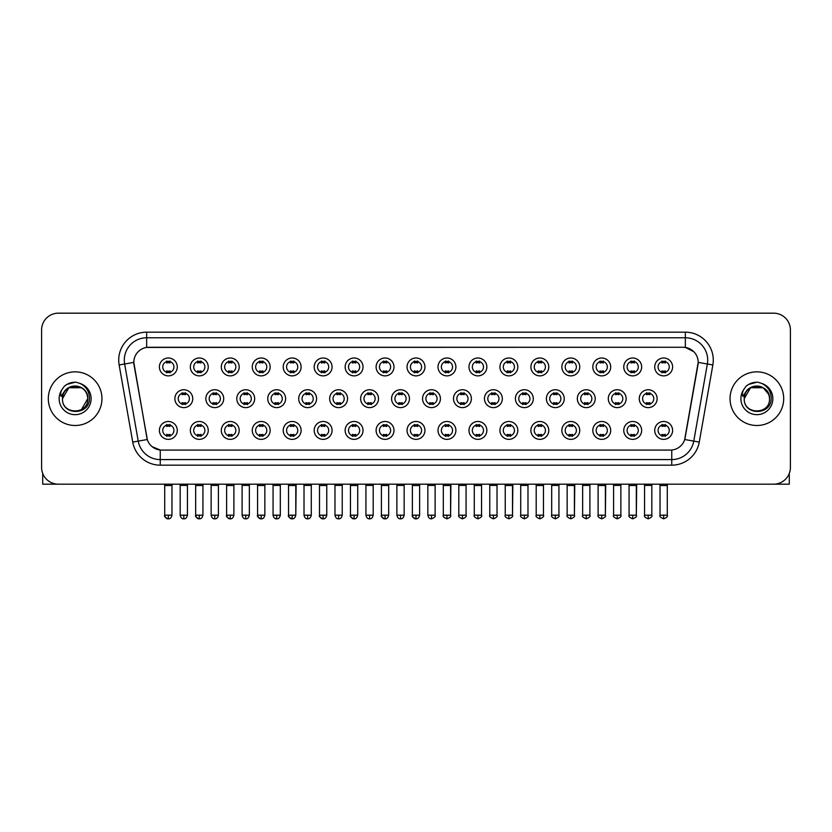 <?xml version="1.0" encoding="UTF-8"?>
<svg xmlns="http://www.w3.org/2000/svg" width="832" height="832" viewBox="0 0 832 832"><rect width="100%" height="100%" fill="white"/><g stroke="black" fill="none" stroke-linecap="round" stroke-linejoin="round"><path stroke-width="1.25" d="M208.239 430.414A8.944 8.944 0 0 1 199.295 439.358A8.944 8.944 0 0 1 190.351 430.414A8.944 8.944 0 0 1 199.295 421.481A8.944 8.944 0 0 1 208.239 430.414M193.71 430.414A5.585 5.585 0 0 0 199.295 436.01A5.585 5.585 0 0 0 204.88 430.414A5.585 5.585 0 0 0 199.295 424.83A5.585 5.585 0 0 0 193.71 430.414M239.19 430.414A8.944 8.944 0 0 1 230.256 439.358A8.944 8.944 0 0 1 221.312 430.414A8.944 8.944 0 0 1 230.256 421.481A8.944 8.944 0 0 1 239.19 430.414M224.661 430.414A5.585 5.585 0 0 0 230.256 436.01A5.585 5.585 0 0 0 235.841 430.414A5.585 5.585 0 0 0 230.256 424.83A5.585 5.585 0 0 0 224.661 430.414M270.15 430.414A8.944 8.944 0 0 1 261.206 439.358A8.944 8.944 0 0 1 252.273 430.414A8.944 8.944 0 0 1 261.206 421.481A8.944 8.944 0 0 1 270.15 430.414M255.622 430.414A5.585 5.585 0 0 0 261.206 436.01A5.585 5.585 0 0 0 266.802 430.414A5.585 5.585 0 0 0 261.206 424.83A5.585 5.585 0 0 0 255.622 430.414M301.111 430.414A8.944 8.944 0 0 1 292.167 439.358A8.944 8.944 0 0 1 283.223 430.414A8.944 8.944 0 0 1 292.167 421.481A8.944 8.944 0 0 1 301.111 430.414M286.582 430.414A5.585 5.585 0 0 0 292.167 436.01A5.585 5.585 0 0 0 297.752 430.414A5.585 5.585 0 0 0 292.167 424.83A5.585 5.585 0 0 0 286.582 430.414M332.072 430.414A8.944 8.944 0 0 1 323.128 439.358A8.944 8.944 0 0 1 314.184 430.414A8.944 8.944 0 0 1 323.128 421.481A8.944 8.944 0 0 1 332.072 430.414M317.543 430.414A5.585 5.585 0 0 0 323.128 436.01A5.585 5.585 0 0 0 328.713 430.414A5.585 5.585 0 0 0 323.128 424.83A5.585 5.585 0 0 0 317.543 430.414M363.022 430.414A8.944 8.944 0 0 1 354.089 439.358A8.944 8.944 0 0 1 345.145 430.414A8.944 8.944 0 0 1 354.089 421.481A8.944 8.944 0 0 1 363.022 430.414M348.494 430.414A5.585 5.585 0 0 0 354.089 436.01A5.585 5.585 0 0 0 359.674 430.414A5.585 5.585 0 0 0 354.089 424.83A5.585 5.585 0 0 0 348.494 430.414M393.983 430.414A8.944 8.944 0 0 1 385.039 439.358A8.944 8.944 0 0 1 376.106 430.414A8.944 8.944 0 0 1 385.039 421.481A8.944 8.944 0 0 1 393.983 430.414M379.454 430.414A5.585 5.585 0 0 0 385.039 436.01A5.585 5.585 0 0 0 390.634 430.414A5.585 5.585 0 0 0 385.039 424.83A5.585 5.585 0 0 0 379.454 430.414M424.944 430.414A8.944 8.944 0 0 1 416 439.358A8.944 8.944 0 0 1 407.056 430.414A8.944 8.944 0 0 1 416 421.481A8.944 8.944 0 0 1 424.944 430.414M410.415 430.414A5.585 5.585 0 0 0 416 436.01A5.585 5.585 0 0 0 421.585 430.414A5.585 5.585 0 0 0 416 424.83A5.585 5.585 0 0 0 410.415 430.414M455.894 430.414A8.944 8.944 0 0 1 446.961 439.358A8.944 8.944 0 0 1 438.017 430.414A8.944 8.944 0 0 1 446.961 421.481A8.944 8.944 0 0 1 455.894 430.414M441.366 430.414A5.585 5.585 0 0 0 446.961 436.01A5.585 5.585 0 0 0 452.546 430.414A5.585 5.585 0 0 0 446.961 424.83A5.585 5.585 0 0 0 441.366 430.414M486.855 430.414A8.944 8.944 0 0 1 477.911 439.358A8.944 8.944 0 0 1 468.978 430.414A8.944 8.944 0 0 1 477.911 421.481A8.944 8.944 0 0 1 486.855 430.414M472.326 430.414A5.585 5.585 0 0 0 477.911 436.01A5.585 5.585 0 0 0 483.506 430.414A5.585 5.585 0 0 0 477.911 424.83A5.585 5.585 0 0 0 472.326 430.414M517.816 430.414A8.944 8.944 0 0 1 508.872 439.358A8.944 8.944 0 0 1 499.928 430.414A8.944 8.944 0 0 1 508.872 421.481A8.944 8.944 0 0 1 517.816 430.414M503.287 430.414A5.585 5.585 0 0 0 508.872 436.01A5.585 5.585 0 0 0 514.457 430.414A5.585 5.585 0 0 0 508.872 424.83A5.585 5.585 0 0 0 503.287 430.414M548.777 430.414A8.944 8.944 0 0 1 539.833 439.358A8.944 8.944 0 0 1 530.889 430.414A8.944 8.944 0 0 1 539.833 421.481A8.944 8.944 0 0 1 548.777 430.414M534.248 430.414A5.585 5.585 0 0 0 539.833 436.01A5.585 5.585 0 0 0 545.418 430.414A5.585 5.585 0 0 0 539.833 424.83A5.585 5.585 0 0 0 534.248 430.414M579.727 430.414A8.944 8.944 0 0 1 570.794 439.358A8.944 8.944 0 0 1 561.85 430.414A8.944 8.944 0 0 1 570.794 421.481A8.944 8.944 0 0 1 579.727 430.414M565.198 430.414A5.585 5.585 0 0 0 570.794 436.01A5.585 5.585 0 0 0 576.378 430.414A5.585 5.585 0 0 0 570.794 424.83A5.585 5.585 0 0 0 565.198 430.414M610.688 430.414A8.944 8.944 0 0 1 601.744 439.358A8.944 8.944 0 0 1 592.81 430.414A8.944 8.944 0 0 1 601.744 421.481A8.944 8.944 0 0 1 610.688 430.414M596.159 430.414A5.585 5.585 0 0 0 601.744 436.01A5.585 5.585 0 0 0 607.339 430.414A5.585 5.585 0 0 0 601.744 424.83A5.585 5.585 0 0 0 596.159 430.414M641.649 430.414A8.944 8.944 0 0 1 632.705 439.358A8.944 8.944 0 0 1 623.761 430.414A8.944 8.944 0 0 1 632.705 421.481A8.944 8.944 0 0 1 641.649 430.414M627.12 430.414A5.585 5.585 0 0 0 632.705 436.01A5.585 5.585 0 0 0 638.29 430.414A5.585 5.585 0 0 0 632.705 424.83A5.585 5.585 0 0 0 627.12 430.414M672.599 430.414A8.944 8.944 0 0 1 663.666 439.358A8.944 8.944 0 0 1 654.722 430.414A8.944 8.944 0 0 1 663.666 421.481A8.944 8.944 0 0 1 672.599 430.414M658.07 430.414A5.585 5.585 0 0 0 663.666 436.01A5.585 5.585 0 0 0 669.25 430.414A5.585 5.585 0 0 0 663.666 424.83A5.585 5.585 0 0 0 658.07 430.414M177.278 430.414A8.944 8.944 0 0 1 168.334 439.358A8.944 8.944 0 0 1 159.401 430.414A8.944 8.944 0 0 1 168.334 421.481A8.944 8.944 0 0 1 177.278 430.414M162.75 430.414A5.585 5.585 0 0 0 168.334 436.01A5.585 5.585 0 0 0 173.93 430.414A5.585 5.585 0 0 0 168.334 424.83A5.585 5.585 0 0 0 162.75 430.414M223.714 398.674A8.944 8.944 0 0 1 214.77 407.618A8.944 8.944 0 0 1 205.837 398.674A8.944 8.944 0 0 1 214.77 389.74A8.944 8.944 0 0 1 223.714 398.674M209.186 398.674A5.585 5.585 0 0 0 214.77 404.269A5.585 5.585 0 0 0 220.366 398.674A5.585 5.585 0 0 0 214.77 393.089A5.585 5.585 0 0 0 209.186 398.674M254.675 398.674A8.944 8.944 0 0 1 245.731 407.618A8.944 8.944 0 0 1 236.787 398.674A8.944 8.944 0 0 1 245.731 389.74A8.944 8.944 0 0 1 254.675 398.674M240.146 398.674A5.585 5.585 0 0 0 245.731 404.269A5.585 5.585 0 0 0 251.316 398.674A5.585 5.585 0 0 0 245.731 393.089A5.585 5.585 0 0 0 240.146 398.674M285.626 398.674A8.944 8.944 0 0 1 276.692 407.618A8.944 8.944 0 0 1 267.748 398.674A8.944 8.944 0 0 1 276.692 389.74A8.944 8.944 0 0 1 285.626 398.674M271.097 398.674A5.585 5.585 0 0 0 276.692 404.269A5.585 5.585 0 0 0 282.277 398.674A5.585 5.585 0 0 0 276.692 393.089A5.585 5.585 0 0 0 271.097 398.674M316.586 398.674A8.944 8.944 0 0 1 307.642 407.618A8.944 8.944 0 0 1 298.709 398.674A8.944 8.944 0 0 1 307.642 389.74A8.944 8.944 0 0 1 316.586 398.674M302.058 398.674A5.585 5.585 0 0 0 307.642 404.269A5.585 5.585 0 0 0 313.238 398.674A5.585 5.585 0 0 0 307.642 393.089A5.585 5.585 0 0 0 302.058 398.674M347.547 398.674A8.944 8.944 0 0 1 338.603 407.618A8.944 8.944 0 0 1 329.67 398.674A8.944 8.944 0 0 1 338.603 389.74A8.944 8.944 0 0 1 347.547 398.674M333.018 398.674A5.585 5.585 0 0 0 338.603 404.269A5.585 5.585 0 0 0 344.198 398.674A5.585 5.585 0 0 0 338.603 393.089A5.585 5.585 0 0 0 333.018 398.674M378.508 398.674A8.944 8.944 0 0 1 369.564 407.618A8.944 8.944 0 0 1 360.62 398.674A8.944 8.944 0 0 1 369.564 389.74A8.944 8.944 0 0 1 378.508 398.674M363.979 398.674A5.585 5.585 0 0 0 369.564 404.269A5.585 5.585 0 0 0 375.149 398.674A5.585 5.585 0 0 0 369.564 393.089A5.585 5.585 0 0 0 363.979 398.674M409.458 398.674A8.944 8.944 0 0 1 400.525 407.618A8.944 8.944 0 0 1 391.581 398.674A8.944 8.944 0 0 1 400.525 389.74A8.944 8.944 0 0 1 409.458 398.674M394.93 398.674A5.585 5.585 0 0 0 400.525 404.269A5.585 5.585 0 0 0 406.11 398.674A5.585 5.585 0 0 0 400.525 393.089A5.585 5.585 0 0 0 394.93 398.674M440.419 398.674A8.944 8.944 0 0 1 431.475 407.618A8.944 8.944 0 0 1 422.542 398.674A8.944 8.944 0 0 1 431.475 389.74A8.944 8.944 0 0 1 440.419 398.674M425.89 398.674A5.585 5.585 0 0 0 431.475 404.269A5.585 5.585 0 0 0 437.07 398.674A5.585 5.585 0 0 0 431.475 393.089A5.585 5.585 0 0 0 425.89 398.674M471.38 398.674A8.944 8.944 0 0 1 462.436 407.618A8.944 8.944 0 0 1 453.492 398.674A8.944 8.944 0 0 1 462.436 389.74A8.944 8.944 0 0 1 471.38 398.674M456.851 398.674A5.585 5.585 0 0 0 462.436 404.269A5.585 5.585 0 0 0 468.021 398.674A5.585 5.585 0 0 0 462.436 393.089A5.585 5.585 0 0 0 456.851 398.674M502.33 398.674A8.944 8.944 0 0 1 493.397 407.618A8.944 8.944 0 0 1 484.453 398.674A8.944 8.944 0 0 1 493.397 389.74A8.944 8.944 0 0 1 502.33 398.674M487.802 398.674A5.585 5.585 0 0 0 493.397 404.269A5.585 5.585 0 0 0 498.982 398.674A5.585 5.585 0 0 0 493.397 393.089A5.585 5.585 0 0 0 487.802 398.674M533.291 398.674A8.944 8.944 0 0 1 524.358 407.618A8.944 8.944 0 0 1 515.414 398.674A8.944 8.944 0 0 1 524.358 389.74A8.944 8.944 0 0 1 533.291 398.674M518.762 398.674A5.585 5.585 0 0 0 524.358 404.269A5.585 5.585 0 0 0 529.942 398.674A5.585 5.585 0 0 0 524.358 393.089A5.585 5.585 0 0 0 518.762 398.674M564.252 398.674A8.944 8.944 0 0 1 555.308 407.618A8.944 8.944 0 0 1 546.374 398.674A8.944 8.944 0 0 1 555.308 389.74A8.944 8.944 0 0 1 564.252 398.674M549.723 398.674A5.585 5.585 0 0 0 555.308 404.269A5.585 5.585 0 0 0 560.903 398.674A5.585 5.585 0 0 0 555.308 393.089A5.585 5.585 0 0 0 549.723 398.674M595.213 398.674A8.944 8.944 0 0 1 586.269 407.618A8.944 8.944 0 0 1 577.325 398.674A8.944 8.944 0 0 1 586.269 389.74A8.944 8.944 0 0 1 595.213 398.674M580.684 398.674A5.585 5.585 0 0 0 586.269 404.269A5.585 5.585 0 0 0 591.854 398.674A5.585 5.585 0 0 0 586.269 393.089A5.585 5.585 0 0 0 580.684 398.674M626.163 398.674A8.944 8.944 0 0 1 617.23 407.618A8.944 8.944 0 0 1 608.286 398.674A8.944 8.944 0 0 1 617.23 389.74A8.944 8.944 0 0 1 626.163 398.674M611.634 398.674A5.585 5.585 0 0 0 617.23 404.269A5.585 5.585 0 0 0 622.814 398.674A5.585 5.585 0 0 0 617.23 393.089A5.585 5.585 0 0 0 611.634 398.674M657.124 398.674A8.944 8.944 0 0 1 648.18 407.618A8.944 8.944 0 0 1 639.246 398.674A8.944 8.944 0 0 1 648.18 389.74A8.944 8.944 0 0 1 657.124 398.674M642.595 398.674A5.585 5.585 0 0 0 648.18 404.269A5.585 5.585 0 0 0 653.775 398.674A5.585 5.585 0 0 0 648.18 393.089A5.585 5.585 0 0 0 642.595 398.674M192.754 398.674A8.944 8.944 0 0 1 183.82 407.618A8.944 8.944 0 0 1 174.876 398.674A8.944 8.944 0 0 1 183.82 389.74A8.944 8.944 0 0 1 192.754 398.674M178.225 398.674A5.585 5.585 0 0 0 183.82 404.269A5.585 5.585 0 0 0 189.405 398.674A5.585 5.585 0 0 0 183.82 393.089A5.585 5.585 0 0 0 178.225 398.674M208.239 366.933A8.944 8.944 0 0 1 199.295 375.877A8.944 8.944 0 0 1 190.351 366.933A8.944 8.944 0 0 1 199.295 357.999A8.944 8.944 0 0 1 208.239 366.933M193.71 366.933A5.585 5.585 0 0 0 199.295 372.528A5.585 5.585 0 0 0 204.88 366.933A5.585 5.585 0 0 0 199.295 361.348A5.585 5.585 0 0 0 193.71 366.933M239.19 366.933A8.944 8.944 0 0 1 230.256 375.877A8.944 8.944 0 0 1 221.312 366.933A8.944 8.944 0 0 1 230.256 357.999A8.944 8.944 0 0 1 239.19 366.933M224.661 366.933A5.585 5.585 0 0 0 230.256 372.528A5.585 5.585 0 0 0 235.841 366.933A5.585 5.585 0 0 0 230.256 361.348A5.585 5.585 0 0 0 224.661 366.933M270.15 366.933A8.944 8.944 0 0 1 261.206 375.877A8.944 8.944 0 0 1 252.273 366.933A8.944 8.944 0 0 1 261.206 357.999A8.944 8.944 0 0 1 270.15 366.933M255.622 366.933A5.585 5.585 0 0 0 261.206 372.528A5.585 5.585 0 0 0 266.802 366.933A5.585 5.585 0 0 0 261.206 361.348A5.585 5.585 0 0 0 255.622 366.933M301.111 366.933A8.944 8.944 0 0 1 292.167 375.877A8.944 8.944 0 0 1 283.223 366.933A8.944 8.944 0 0 1 292.167 357.999A8.944 8.944 0 0 1 301.111 366.933M286.582 366.933A5.585 5.585 0 0 0 292.167 372.528A5.585 5.585 0 0 0 297.752 366.933A5.585 5.585 0 0 0 292.167 361.348A5.585 5.585 0 0 0 286.582 366.933M332.072 366.933A8.944 8.944 0 0 1 323.128 375.877A8.944 8.944 0 0 1 314.184 366.933A8.944 8.944 0 0 1 323.128 357.999A8.944 8.944 0 0 1 332.072 366.933M317.543 366.933A5.585 5.585 0 0 0 323.128 372.528A5.585 5.585 0 0 0 328.713 366.933A5.585 5.585 0 0 0 323.128 361.348A5.585 5.585 0 0 0 317.543 366.933M363.022 366.933A8.944 8.944 0 0 1 354.089 375.877A8.944 8.944 0 0 1 345.145 366.933A8.944 8.944 0 0 1 354.089 357.999A8.944 8.944 0 0 1 363.022 366.933M348.494 366.933A5.585 5.585 0 0 0 354.089 372.528A5.585 5.585 0 0 0 359.674 366.933A5.585 5.585 0 0 0 354.089 361.348A5.585 5.585 0 0 0 348.494 366.933M393.983 366.933A8.944 8.944 0 0 1 385.039 375.877A8.944 8.944 0 0 1 376.106 366.933A8.944 8.944 0 0 1 385.039 357.999A8.944 8.944 0 0 1 393.983 366.933M379.454 366.933A5.585 5.585 0 0 0 385.039 372.528A5.585 5.585 0 0 0 390.634 366.933A5.585 5.585 0 0 0 385.039 361.348A5.585 5.585 0 0 0 379.454 366.933M424.944 366.933A8.944 8.944 0 0 1 416 375.877A8.944 8.944 0 0 1 407.056 366.933A8.944 8.944 0 0 1 416 357.999A8.944 8.944 0 0 1 424.944 366.933M410.415 366.933A5.585 5.585 0 0 0 416 372.528A5.585 5.585 0 0 0 421.585 366.933A5.585 5.585 0 0 0 416 361.348A5.585 5.585 0 0 0 410.415 366.933M455.894 366.933A8.944 8.944 0 0 1 446.961 375.877A8.944 8.944 0 0 1 438.017 366.933A8.944 8.944 0 0 1 446.961 357.999A8.944 8.944 0 0 1 455.894 366.933M441.366 366.933A5.585 5.585 0 0 0 446.961 372.528A5.585 5.585 0 0 0 452.546 366.933A5.585 5.585 0 0 0 446.961 361.348A5.585 5.585 0 0 0 441.366 366.933M486.855 366.933A8.944 8.944 0 0 1 477.911 375.877A8.944 8.944 0 0 1 468.978 366.933A8.944 8.944 0 0 1 477.911 357.999A8.944 8.944 0 0 1 486.855 366.933M472.326 366.933A5.585 5.585 0 0 0 477.911 372.528A5.585 5.585 0 0 0 483.506 366.933A5.585 5.585 0 0 0 477.911 361.348A5.585 5.585 0 0 0 472.326 366.933M517.816 366.933A8.944 8.944 0 0 1 508.872 375.877A8.944 8.944 0 0 1 499.928 366.933A8.944 8.944 0 0 1 508.872 357.999A8.944 8.944 0 0 1 517.816 366.933M503.287 366.933A5.585 5.585 0 0 0 508.872 372.528A5.585 5.585 0 0 0 514.457 366.933A5.585 5.585 0 0 0 508.872 361.348A5.585 5.585 0 0 0 503.287 366.933M548.777 366.933A8.944 8.944 0 0 1 539.833 375.877A8.944 8.944 0 0 1 530.889 366.933A8.944 8.944 0 0 1 539.833 357.999A8.944 8.944 0 0 1 548.777 366.933M534.248 366.933A5.585 5.585 0 0 0 539.833 372.528A5.585 5.585 0 0 0 545.418 366.933A5.585 5.585 0 0 0 539.833 361.348A5.585 5.585 0 0 0 534.248 366.933M579.727 366.933A8.944 8.944 0 0 1 570.794 375.877A8.944 8.944 0 0 1 561.85 366.933A8.944 8.944 0 0 1 570.794 357.999A8.944 8.944 0 0 1 579.727 366.933M565.198 366.933A5.585 5.585 0 0 0 570.794 372.528A5.585 5.585 0 0 0 576.378 366.933A5.585 5.585 0 0 0 570.794 361.348A5.585 5.585 0 0 0 565.198 366.933M610.688 366.933A8.944 8.944 0 0 1 601.744 375.877A8.944 8.944 0 0 1 592.81 366.933A8.944 8.944 0 0 1 601.744 357.999A8.944 8.944 0 0 1 610.688 366.933M596.159 366.933A5.585 5.585 0 0 0 601.744 372.528A5.585 5.585 0 0 0 607.339 366.933A5.585 5.585 0 0 0 601.744 361.348A5.585 5.585 0 0 0 596.159 366.933M641.649 366.933A8.944 8.944 0 0 1 632.705 375.877A8.944 8.944 0 0 1 623.761 366.933A8.944 8.944 0 0 1 632.705 357.999A8.944 8.944 0 0 1 641.649 366.933M627.12 366.933A5.585 5.585 0 0 0 632.705 372.528A5.585 5.585 0 0 0 638.29 366.933A5.585 5.585 0 0 0 632.705 361.348A5.585 5.585 0 0 0 627.12 366.933M672.599 366.933A8.944 8.944 0 0 1 663.666 375.877A8.944 8.944 0 0 1 654.722 366.933A8.944 8.944 0 0 1 663.666 357.999A8.944 8.944 0 0 1 672.599 366.933M658.07 366.933A5.585 5.585 0 0 0 663.666 372.528A5.585 5.585 0 0 0 669.25 366.933A5.585 5.585 0 0 0 663.666 361.348A5.585 5.585 0 0 0 658.07 366.933M177.278 366.933A8.944 8.944 0 0 1 168.334 375.877A8.944 8.944 0 0 1 159.401 366.933A8.944 8.944 0 0 1 168.334 357.999A8.944 8.944 0 0 1 177.278 366.933M162.75 366.933A5.585 5.585 0 0 0 168.334 372.528A5.585 5.585 0 0 0 173.93 366.933A5.585 5.585 0 0 0 168.334 361.348A5.585 5.585 0 0 0 162.75 366.933M132.735 442.083L119.142 364.967A27.945 27.945 0 0 1 146.65 332.176L685.35 332.176A27.945 27.945 0 0 1 712.858 364.967L699.265 442.083A27.945 27.945 0 0 1 671.746 465.171L160.254 465.171A27.945 27.945 0 0 1 132.735 442.083L147.306 439.514L134.035 364.978A15.09 15.09 0 0 1 148.886 347.266L683.114 347.266A15.09 15.09 0 0 1 697.965 364.978L685.162 437.622A15.09 15.09 0 0 1 670.301 450.091L161.699 450.091A15.09 15.09 0 0 1 146.838 437.622L133.806 362.388L124.644 364A22.35 22.35 0 0 1 146.65 337.771L685.35 337.771A22.35 22.35 0 0 1 707.356 364L693.763 441.116A22.35 22.35 0 0 1 671.746 459.586L160.254 459.586A22.35 22.35 0 0 1 138.237 441.116L124.644 364A22.35 22.35 0 0 1 124.301 360.121M48.308 398.674A26.822 26.822 0 0 0 75.13 425.495A26.822 26.822 0 0 0 101.951 398.674A26.822 26.822 0 0 0 75.13 371.852A26.822 26.822 0 0 0 48.308 398.674A26.822 26.822 0 0 0 75.13 425.495A26.822 26.822 0 0 0 101.951 398.674A26.822 26.822 0 0 0 75.13 371.852A26.822 26.822 0 0 0 48.308 398.674M730.049 398.674A26.822 26.822 0 0 0 756.87 425.495A26.822 26.822 0 0 0 783.692 398.674A26.822 26.822 0 0 0 756.87 371.852A26.822 26.822 0 0 0 730.049 398.674A26.822 26.822 0 0 0 756.87 425.495A26.822 26.822 0 0 0 783.692 398.674A26.822 26.822 0 0 0 756.87 371.852A26.822 26.822 0 0 0 730.049 398.674M146.65 332.176L146.65 347.433L683.114 347.266L685.35 347.433L693.774 351.686M133.806 362.357L133.973 360.121M670.301 450.091L161.699 450.091M160.254 465.171L160.254 450.018L152.204 446.722M712.858 364.967L698.194 362.388L684.694 439.514L699.265 442.083M790.4 329.94A16.765 16.765 0 0 0 773.635 313.175L58.365 313.175A16.765 16.765 0 0 0 41.6 329.94L41.6 467.407A16.765 16.765 0 0 0 58.365 484.172L773.635 484.172A16.765 16.765 0 0 0 790.4 467.407L790.4 329.94L790.4 467.407M41.6 329.94L41.6 467.407M773.635 313.175L58.365 313.175M58.365 484.172L773.635 484.172M166.66 372.85L166.66 370.885A4.285 4.285 0 0 0 170.009 370.885L170.009 372.85M170.009 361.026L170.009 362.991A4.285 4.285 0 0 0 166.66 362.991L166.66 361.026M182.135 404.591L182.135 402.626A4.285 4.285 0 0 0 185.494 402.626L185.494 404.591M183.82 515.185L180.18 515.185C180.814 517.774 182.031 518.991 183.82 518.825L183.82 515.185L187.45 515.185L187.45 485.399L180.18 485.399L179.878 484.172M187.45 485.399L187.751 484.172M185.494 392.766L185.494 394.732A4.285 4.285 0 0 0 182.135 394.732L182.135 392.766M166.66 436.332L166.66 434.366A4.285 4.285 0 0 0 170.009 434.366L170.009 436.332M168.334 515.185L164.705 515.185C163.966 516.35 165.183 517.556 168.334 518.825L168.334 515.185L171.974 515.185L171.974 485.514L164.705 485.514L164.372 484.172M171.974 485.514L172.307 484.172M170.009 424.507L170.009 426.473A4.285 4.285 0 0 0 166.66 426.473L166.66 424.507M197.621 372.85L197.621 370.885A4.285 4.285 0 0 0 200.97 370.885L200.97 372.85M200.97 361.026L200.97 362.991A4.285 4.285 0 0 0 197.621 362.991L197.621 361.026M228.582 372.85L228.582 370.885A4.285 4.285 0 0 0 231.93 370.885L231.93 372.85M231.93 361.026L231.93 362.991A4.285 4.285 0 0 0 228.582 362.991L228.582 361.026M259.532 372.85L259.532 370.885A4.285 4.285 0 0 0 262.891 370.885L262.891 372.85M262.891 361.026L262.891 362.991A4.285 4.285 0 0 0 259.532 362.991L259.532 361.026M290.493 372.85L290.493 370.885A4.285 4.285 0 0 0 293.842 370.885L293.842 372.85M293.842 361.026L293.842 362.991A4.285 4.285 0 0 0 290.493 362.991L290.493 361.026M213.096 404.591L213.096 402.626A4.285 4.285 0 0 0 216.455 402.626L216.455 404.591M214.77 515.185L211.141 515.185C211.775 517.774 212.982 518.991 214.77 518.825L214.77 515.185L218.41 515.185L218.41 485.399L211.141 485.399L210.839 484.172M218.41 485.399L218.712 484.172M216.455 392.766L216.455 394.732A4.285 4.285 0 0 0 213.096 394.732L213.096 392.766M244.057 404.591L244.057 402.626A4.285 4.285 0 0 0 247.406 402.626L247.406 404.591M245.731 515.185L242.102 515.185C242.736 517.774 243.942 518.991 245.731 518.825L245.731 515.185L249.361 515.185L249.361 485.399L242.102 485.399L241.79 484.172M249.361 485.399L249.673 484.172M247.406 392.766L247.406 394.732A4.285 4.285 0 0 0 244.057 394.732L244.057 392.766M275.018 404.591L275.018 402.626A4.285 4.285 0 0 0 278.366 402.626L278.366 404.591M276.692 515.185L273.062 515.185C273.686 517.774 274.903 518.991 276.692 518.825L276.692 515.185L280.322 515.185L280.322 485.399L273.062 485.399L272.75 484.172M280.322 485.399L280.634 484.172M278.366 392.766L278.366 394.732A4.285 4.285 0 0 0 275.018 394.732L275.018 392.766M197.621 436.332L197.621 434.366A4.285 4.285 0 0 0 200.97 434.366L200.97 436.332M199.295 515.185L195.666 515.185C194.927 516.35 196.134 517.556 199.295 518.825L199.295 515.185L202.925 515.185L202.925 485.514L195.666 485.514L195.322 484.172M202.925 485.514L203.258 484.172M200.97 424.507L200.97 426.473A4.285 4.285 0 0 0 197.621 426.473L197.621 424.507M228.582 436.332L228.582 434.366A4.285 4.285 0 0 0 231.93 434.366L231.93 436.332M230.256 515.185L226.616 515.185C225.888 516.35 227.094 517.556 230.256 518.825L230.256 515.185L233.886 515.185L233.886 485.514L226.616 485.514L226.283 484.172M233.886 485.514L234.218 484.172M231.93 424.507L231.93 426.473A4.285 4.285 0 0 0 228.582 426.473L228.582 424.507M259.532 436.332L259.532 434.366A4.285 4.285 0 0 0 262.891 434.366L262.891 436.332M261.206 515.185L257.577 515.185C256.838 516.35 258.055 517.556 261.206 518.825L261.206 515.185L264.846 515.185L264.846 485.514L257.577 485.514L257.244 484.172M264.846 485.514L265.179 484.172M262.891 424.507L262.891 426.473A4.285 4.285 0 0 0 259.532 426.473L259.532 424.507M290.493 436.332L290.493 434.366A4.285 4.285 0 0 0 293.842 434.366L293.842 436.332M292.167 515.185L288.538 515.185C287.799 516.35 289.006 517.556 292.167 518.825L292.167 515.185L295.797 515.185L295.797 485.514L288.538 485.514L288.205 484.172M288.538 515.185L288.538 485.514L288.538 515.185C289.172 517.774 290.378 518.991 292.167 518.825C293.956 518.991 295.162 517.774 295.797 515.185L296.14 484.172M293.842 424.507L293.842 426.473A4.285 4.285 0 0 0 290.493 426.473L290.493 424.507M321.454 436.332L321.454 434.366A4.285 4.285 0 0 0 324.802 434.366L324.802 436.332M323.128 515.185L319.498 515.185C320.133 517.774 321.339 518.991 323.128 518.825L323.128 515.185L326.758 515.185L326.758 485.514L319.498 485.514L319.155 484.172M326.758 485.514L327.09 484.172M324.802 424.507L324.802 426.473A4.285 4.285 0 0 0 321.454 426.473L321.454 424.507M352.404 436.332L352.404 434.366A4.285 4.285 0 0 0 355.763 434.366L355.763 436.332M354.089 515.185L350.449 515.185C351.083 517.774 352.3 518.991 354.089 518.825L354.089 515.185L357.718 515.185L357.718 485.514L350.449 485.514L350.116 484.172M357.718 485.514L358.051 484.172M355.763 424.507L355.763 426.473A4.285 4.285 0 0 0 352.404 426.473L352.404 424.507M383.365 436.332L383.365 434.366A4.285 4.285 0 0 0 386.714 434.366L386.714 436.332M385.039 515.185L381.41 515.185C382.044 517.774 383.25 518.991 385.039 518.825L385.039 515.185L388.679 515.185L388.679 485.514L381.41 485.514L381.077 484.172M388.679 485.514L389.012 484.172M386.714 424.507L386.714 426.473A4.285 4.285 0 0 0 383.365 426.473L383.365 424.507M414.326 436.332L414.326 434.366A4.285 4.285 0 0 0 417.674 434.366L417.674 436.332M416 515.185L412.37 515.185C413.005 517.774 414.211 518.991 416 518.825L416 515.185L419.63 515.185L419.63 485.514L412.37 485.514L412.038 484.172M419.63 485.514L419.962 484.172M417.674 424.507L417.674 426.473A4.285 4.285 0 0 0 414.326 426.473L414.326 424.507M445.286 436.332L445.286 434.366A4.285 4.285 0 0 0 448.635 434.366L448.635 436.332M446.961 515.185L443.321 515.185C442.593 516.35 443.799 517.556 446.961 518.825L446.961 515.185L450.59 515.185L450.59 485.514L443.321 485.514L442.988 484.172M446.961 518.825C450.112 517.556 451.329 516.35 450.59 515.185L450.923 484.172M448.635 424.507L448.635 426.473A4.285 4.285 0 0 0 445.286 426.473L445.286 424.507M476.237 436.332L476.237 434.366A4.285 4.285 0 0 0 479.596 434.366L479.596 436.332M477.911 515.185L474.282 515.185C473.543 516.35 474.76 517.556 477.911 518.825L477.911 515.185L481.551 515.185L481.551 485.514L474.282 485.514L473.949 484.172M481.551 485.514L481.884 484.172M479.596 424.507L479.596 426.473A4.285 4.285 0 0 0 476.237 426.473L476.237 424.507M507.198 436.332L507.198 434.366A4.285 4.285 0 0 0 510.546 434.366L510.546 436.332M508.872 515.185L505.242 515.185C504.504 516.35 505.71 517.556 508.872 518.825L508.872 515.185L512.502 515.185L512.502 485.514L505.242 485.514L504.91 484.172M508.872 518.825C512.034 517.556 513.24 516.35 512.502 515.185L512.845 484.172M510.546 424.507L510.546 426.473A4.285 4.285 0 0 0 507.198 426.473L507.198 424.507M538.158 436.332L538.158 434.366A4.285 4.285 0 0 0 541.507 434.366L541.507 436.332M539.833 515.185L536.203 515.185C535.465 516.35 536.671 517.556 539.833 518.825L539.833 515.185L543.462 515.185L543.462 485.514L536.203 485.514L535.86 484.172M543.462 485.514L543.795 484.172M541.507 424.507L541.507 426.473A4.285 4.285 0 0 0 538.158 426.473L538.158 424.507M569.109 436.332L569.109 434.366A4.285 4.285 0 0 0 572.468 434.366L572.468 436.332M570.794 515.185L567.154 515.185C566.415 516.35 567.632 517.556 570.794 518.825L570.794 515.185L574.423 515.185L574.423 485.514L567.154 485.514L566.821 484.172M570.794 518.825C573.945 517.556 575.162 516.35 574.423 515.185L574.756 484.172M572.468 424.507L572.468 426.473A4.285 4.285 0 0 0 569.109 426.473L569.109 424.507M600.07 436.332L600.07 434.366A4.285 4.285 0 0 0 603.418 434.366L603.418 436.332M601.744 515.185L598.114 515.185C597.376 516.35 598.593 517.556 601.744 518.825L601.744 515.185L605.384 515.185L605.384 485.514L598.114 485.514L597.782 484.172M601.744 518.825C604.906 517.556 606.112 516.35 605.384 515.185L605.717 484.172M603.418 424.507L603.418 426.473A4.285 4.285 0 0 0 600.07 426.473L600.07 424.507M631.03 436.332L631.03 434.366A4.285 4.285 0 0 0 634.379 434.366L634.379 436.332M632.705 515.185L629.075 515.185C628.337 516.35 629.543 517.556 632.705 518.825L632.705 515.185L636.334 515.185L636.334 485.514L629.075 485.514L628.742 484.172M632.705 518.825C635.866 517.556 637.073 516.35 636.334 515.185L636.678 484.172M634.379 424.507L634.379 426.473A4.285 4.285 0 0 0 631.03 426.473L631.03 424.507M661.991 436.332L661.991 434.366A4.285 4.285 0 0 0 665.34 434.366L665.34 436.332M663.666 515.185L660.026 515.185C659.298 516.35 660.504 517.556 663.666 518.825L663.666 515.185L667.295 515.185L667.295 485.514L660.026 485.514L659.693 484.172M667.295 485.514L667.628 484.172M665.34 424.507L665.34 426.473A4.285 4.285 0 0 0 661.991 426.473L661.991 424.507M63.076 394.878L62.483 398.674C61.786 415.834 89.544 415.522 89.45 398.674C89.502 391.706 86.393 386.641 80.122 383.49L76.346 382.252C71.791 381.982 67.777 383.323 64.293 386.266L62.015 389.532C60.632 391.872 60.33 394.15 61.11 396.344L65.177 390.312C68.962 386.526 73.476 385.278 78.707 386.558A12.636 12.636 0 0 0 63.076 394.878M78.707 386.558C84.354 388.575 87.37 392.61 87.766 398.674C88.535 414.97 61.724 414.97 62.494 398.674C61.724 382.377 88.535 382.377 87.766 398.674L81.442 409.614M87.027 394.451C83.096 381.191 61.734 385.06 62.494 398.674L68.817 387.733L81.442 387.733M64.334 386.235L66.893 384.415L75.254 382.2L66.893 384.415L64.334 386.235L66.893 384.415L75.254 382.2L66.893 384.415L64.334 386.235M744.827 394.878L744.224 398.674C743.527 415.834 771.285 415.522 771.191 398.674C771.243 391.706 768.134 386.641 761.862 383.49L758.087 382.252C753.532 381.982 749.518 383.323 746.044 386.266L743.766 389.532C742.373 391.872 742.071 394.15 742.851 396.344L746.918 390.312C750.714 386.526 755.217 385.278 760.448 386.558A12.636 12.636 0 0 0 744.827 394.878M769.506 398.674C770.276 414.97 743.465 414.97 744.234 398.674C743.465 382.377 770.276 382.377 769.506 398.674C769.111 392.61 766.095 388.575 760.448 386.558M744.234 398.674L750.558 387.733L763.183 387.733L768.778 394.451M746.075 386.235L748.634 384.415L757.006 382.2L748.634 384.415L746.075 386.235L748.634 384.415L757.006 382.2L748.634 384.415L746.075 386.235M42.713 473.429L42.713 484.172L107.536 484.172M789.287 473.429L789.287 484.172L724.464 484.172M321.454 372.85L321.454 370.885A4.285 4.285 0 0 0 324.802 370.885L324.802 372.85M324.802 361.026L324.802 362.991A4.285 4.285 0 0 0 321.454 362.991L321.454 361.026M352.404 372.85L352.404 370.885A4.285 4.285 0 0 0 355.763 370.885L355.763 372.85M355.763 361.026L355.763 362.991A4.285 4.285 0 0 0 352.404 362.991L352.404 361.026M383.365 372.85L383.365 370.885A4.285 4.285 0 0 0 386.714 370.885L386.714 372.85M386.714 361.026L386.714 362.991A4.285 4.285 0 0 0 383.365 362.991L383.365 361.026M305.968 404.591L305.968 402.626A4.285 4.285 0 0 0 309.327 402.626L309.327 404.591M307.642 515.185L304.013 515.185C304.647 517.774 305.864 518.991 307.642 518.825L307.642 515.185L311.282 515.185L311.282 485.399L304.013 485.399L303.711 484.172M311.282 485.399L311.584 484.172M309.327 392.766L309.327 394.732A4.285 4.285 0 0 0 305.968 394.732L305.968 392.766M336.929 404.591L336.929 402.626A4.285 4.285 0 0 0 340.278 402.626L340.278 404.591M338.603 515.185L334.974 515.185C335.608 517.774 336.814 518.991 338.603 518.825L338.603 515.185L342.233 515.185L342.233 485.399L334.974 485.399L334.662 484.172M342.233 485.399L342.545 484.172M340.278 392.766L340.278 394.732A4.285 4.285 0 0 0 336.929 394.732L336.929 392.766M367.89 404.591L367.89 402.626A4.285 4.285 0 0 0 371.238 402.626L371.238 404.591M369.564 515.185L365.934 515.185C366.569 517.774 367.775 518.991 369.564 518.825L369.564 515.185L373.194 515.185L373.194 485.399L365.934 485.399L365.622 484.172M373.194 485.399L373.506 484.172M371.238 392.766L371.238 394.732A4.285 4.285 0 0 0 367.89 394.732L367.89 392.766M414.326 372.85L414.326 370.885A4.285 4.285 0 0 0 417.674 370.885L417.674 372.85M417.674 361.026L417.674 362.991A4.285 4.285 0 0 0 414.326 362.991L414.326 361.026M445.286 372.85L445.286 370.885A4.285 4.285 0 0 0 448.635 370.885L448.635 372.85M448.635 361.026L448.635 362.991A4.285 4.285 0 0 0 445.286 362.991L445.286 361.026M476.237 372.85L476.237 370.885A4.285 4.285 0 0 0 479.596 370.885L479.596 372.85M479.596 361.026L479.596 362.991A4.285 4.285 0 0 0 476.237 362.991L476.237 361.026M507.198 372.85L507.198 370.885A4.285 4.285 0 0 0 510.546 370.885L510.546 372.85M510.546 361.026L510.546 362.991A4.285 4.285 0 0 0 507.198 362.991L507.198 361.026M538.158 372.85L538.158 370.885A4.285 4.285 0 0 0 541.507 370.885L541.507 372.85M541.507 361.026L541.507 362.991A4.285 4.285 0 0 0 538.158 362.991L538.158 361.026M398.84 404.591L398.84 402.626A4.285 4.285 0 0 0 402.199 402.626L402.199 404.591M400.525 515.185L396.885 515.185C397.519 517.774 398.736 518.991 400.525 518.825L400.525 515.185L404.154 515.185L404.154 485.399L396.885 485.399L396.583 484.172M404.154 485.399L404.456 484.172M402.199 392.766L402.199 394.732A4.285 4.285 0 0 0 398.84 394.732L398.84 392.766M429.801 404.591L429.801 402.626A4.285 4.285 0 0 0 433.16 402.626L433.16 404.591M431.475 515.185L427.846 515.185C428.48 517.774 429.686 518.991 431.475 518.825L431.475 515.185L435.115 515.185L435.115 485.399L427.846 485.399L427.544 484.172M435.115 485.399L435.417 484.172M433.16 392.766L433.16 394.732A4.285 4.285 0 0 0 429.801 394.732L429.801 392.766M460.762 404.591L460.762 402.626A4.285 4.285 0 0 0 464.11 402.626L464.11 404.591M462.436 515.185L458.806 515.185C458.068 516.35 459.274 517.556 462.436 518.825L462.436 515.185L466.066 515.185L466.066 485.399L458.806 485.399L458.494 484.172M466.066 485.399L466.378 484.172M464.11 392.766L464.11 394.732A4.285 4.285 0 0 0 460.762 394.732L460.762 392.766M491.722 404.591L491.722 402.626A4.285 4.285 0 0 0 495.071 402.626L495.071 404.591M493.397 515.185L489.767 515.185C489.029 516.35 490.235 517.556 493.397 518.825L493.397 515.185L497.026 515.185L497.026 485.399L489.767 485.399L489.455 484.172M497.026 485.399L497.338 484.172M495.071 392.766L495.071 394.732A4.285 4.285 0 0 0 491.722 394.732L491.722 392.766M522.673 404.591L522.673 402.626A4.285 4.285 0 0 0 526.032 402.626L526.032 404.591M524.358 515.185L520.718 515.185C519.979 516.35 521.196 517.556 524.358 518.825L524.358 515.185L527.987 515.185L527.987 485.399L520.718 485.399L520.416 484.172M527.987 485.399L528.289 484.172M526.032 392.766L526.032 394.732A4.285 4.285 0 0 0 522.673 394.732L522.673 392.766M569.109 372.85L569.109 370.885A4.285 4.285 0 0 0 572.468 370.885L572.468 372.85M572.468 361.026L572.468 362.991A4.285 4.285 0 0 0 569.109 362.991L569.109 361.026M600.07 372.85L600.07 370.885A4.285 4.285 0 0 0 603.418 370.885L603.418 372.85M603.418 361.026L603.418 362.991A4.285 4.285 0 0 0 600.07 362.991L600.07 361.026M631.03 372.85L631.03 370.885A4.285 4.285 0 0 0 634.379 370.885L634.379 372.85M634.379 361.026L634.379 362.991A4.285 4.285 0 0 0 631.03 362.991L631.03 361.026M661.991 372.85L661.991 370.885A4.285 4.285 0 0 0 665.34 370.885L665.34 372.85M665.34 361.026L665.34 362.991A4.285 4.285 0 0 0 661.991 362.991L661.991 361.026M553.634 404.591L553.634 402.626A4.285 4.285 0 0 0 556.982 402.626L556.982 404.591M555.308 515.185L551.678 515.185C550.94 516.35 552.157 517.556 555.308 518.825L555.308 515.185L558.938 515.185L558.938 485.399L551.678 485.399L551.366 484.172M558.938 485.399L559.25 484.172M556.982 392.766L556.982 394.732A4.285 4.285 0 0 0 553.634 394.732L553.634 392.766M584.594 404.591L584.594 402.626A4.285 4.285 0 0 0 587.943 402.626L587.943 404.591M586.269 515.185L582.639 515.185C581.901 516.35 583.107 517.556 586.269 518.825L586.269 515.185L589.898 515.185L589.898 485.399L582.639 485.399L582.327 484.172M589.898 485.399L590.21 484.172M587.943 392.766L587.943 394.732A4.285 4.285 0 0 0 584.594 394.732L584.594 392.766M615.545 404.591L615.545 402.626A4.285 4.285 0 0 0 618.904 402.626L618.904 404.591M617.23 515.185L613.59 515.185C612.862 516.35 614.068 517.556 617.23 518.825L617.23 515.185L620.859 515.185L620.859 485.399L613.59 485.399L613.288 484.172M620.859 485.399L621.161 484.172M618.904 392.766L618.904 394.732A4.285 4.285 0 0 0 615.545 394.732L615.545 392.766M646.506 404.591L646.506 402.626A4.285 4.285 0 0 0 649.865 402.626L649.865 404.591M648.18 515.185L644.55 515.185C643.812 516.35 645.029 517.556 648.18 518.825L648.18 515.185L651.82 515.185L651.82 485.399L644.55 485.399L644.249 484.172M651.82 485.399L652.122 484.172M649.865 392.766L649.865 394.732A4.285 4.285 0 0 0 646.506 394.732L646.506 392.766M685.35 332.176L685.35 347.433M671.746 450.018L671.746 465.171M119.142 364.967L124.644 364M62.015 389.532A15.985 15.985 0 0 0 75.13 414.658A15.985 15.985 0 0 0 80.122 383.49M743.766 389.532A15.985 15.985 0 0 0 756.87 414.658A15.985 15.985 0 0 0 761.862 383.49M180.18 515.185L180.18 485.399M187.45 515.185C186.815 517.774 185.609 518.991 183.82 518.825M164.705 485.514L164.705 515.185C165.339 517.774 166.546 518.991 168.334 518.825C170.123 518.991 171.34 517.774 171.974 515.185M211.141 515.185L211.141 485.399M218.41 515.185C217.776 517.774 216.559 518.991 214.77 518.825M242.102 515.185L242.102 485.399M249.361 515.185C248.726 517.774 247.52 518.991 245.731 518.825M273.062 515.185L273.062 485.399M280.322 515.185C279.687 517.774 278.481 518.991 276.692 518.825M195.666 485.514L195.666 515.185C196.3 517.774 197.506 518.991 199.295 518.825C201.084 518.991 202.29 517.774 202.925 515.185M226.616 485.514L226.616 515.185C227.25 517.774 228.467 518.991 230.256 518.825C232.045 518.991 233.251 517.774 233.886 515.185M257.577 485.514L257.577 515.185C258.211 517.774 259.428 518.991 261.206 518.825C262.995 518.991 264.212 517.774 264.846 515.185M326.758 515.185C326.123 517.774 324.917 518.991 323.128 518.825C319.966 517.556 318.76 516.35 319.498 515.185L319.498 485.514M357.718 515.185C357.084 517.774 355.867 518.991 354.089 518.825C350.927 517.556 349.71 516.35 350.449 515.185L350.449 485.514M385.039 518.825C386.828 518.991 388.045 517.774 388.679 515.185C388.045 517.774 386.828 518.991 385.039 518.825C381.888 517.556 380.671 516.35 381.41 515.185L381.41 485.514M416 518.825C417.789 518.991 418.995 517.774 419.63 515.185C418.995 517.774 417.789 518.991 416 518.825C412.838 517.556 411.632 516.35 412.37 515.185L412.37 485.514M443.321 515.185L443.321 485.514M474.282 515.185L474.282 485.514L474.282 515.185M481.551 515.185C482.29 516.35 481.073 517.556 477.911 518.825M505.242 515.185L505.242 485.514L505.242 515.185M536.203 515.185L536.203 485.514L536.203 515.185M543.462 515.185C544.201 516.35 542.994 517.556 539.833 518.825M567.154 515.185L567.154 485.514M598.114 515.185L598.114 485.514L598.114 515.185M629.075 515.185L629.075 485.514L629.075 515.185M660.026 515.185L660.026 485.514M667.295 515.185C668.034 516.35 666.817 517.556 663.666 518.825M304.013 515.185L304.013 485.399M311.282 515.185C310.648 517.774 309.431 518.991 307.642 518.825M334.974 515.185L334.974 485.399M342.233 515.185C341.609 517.774 340.392 518.991 338.603 518.825M365.934 515.185L365.934 485.399M373.194 515.185C372.559 517.774 371.353 518.991 369.564 518.825M396.885 515.185L396.885 485.399M404.154 515.185C403.52 517.774 402.314 518.991 400.525 518.825M427.846 515.185L427.846 485.399M435.115 515.185C435.843 516.35 434.637 517.556 431.475 518.825M458.806 515.185L458.806 485.399M466.066 515.185C466.804 516.35 465.598 517.556 462.436 518.825M489.767 515.185L489.767 485.399M497.026 515.185C497.765 516.35 496.548 517.556 493.397 518.825M520.718 515.185L520.718 485.399M527.987 515.185C528.726 516.35 527.509 517.556 524.358 518.825M551.678 515.185L551.678 485.399M558.938 515.185C559.676 516.35 558.47 517.556 555.308 518.825M582.639 515.185L582.639 485.399M589.898 515.185C590.637 516.35 589.43 517.556 586.269 518.825M613.59 515.185L613.59 485.399M620.859 515.185C621.598 516.35 620.381 517.556 617.23 518.825M644.55 515.185L644.55 485.399M651.82 515.185C652.548 516.35 651.342 517.556 648.18 518.825"/></g></svg>
